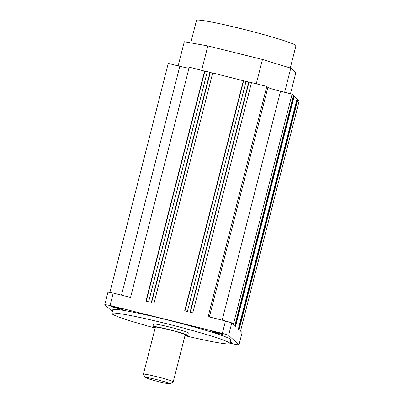 <?xml version="1.0" encoding="UTF-8"?>
<svg xmlns="http://www.w3.org/2000/svg" width="404" height="404" viewBox="0 0 404 404"><rect width="100%" height="100%" fill="white"/><g stroke="black" fill="none" stroke-linecap="round" stroke-linejoin="round"><path stroke-width="0.61" d="M185.077 335.315A17.963 1.06 -165.7 0 0 187.698 335.416L188.33 332.936A17.963 1.06 -165.7 0 0 183.921 331.073A17.963 1.06 -165.7 0 0 164.847 325.932A17.963 1.06 -165.7 0 0 153.515 324.064L152.884 326.543A17.963 1.06 -165.7 0 0 155.232 327.705M187.698 335.416A17.963 1.06 -165.7 0 0 183.29 333.558A17.963 1.06 -165.7 0 0 164.216 328.417A17.963 1.06 -165.7 0 0 152.884 326.543M169.892 383.8L173.185 381.851A15.397 0.909 -165.7 0 0 173.225 381.805L185.209 334.785A15.397 0.909 -165.7 0 0 181.431 333.189A15.397 0.909 -165.7 0 0 165.084 328.78A15.397 0.909 -165.7 0 0 155.368 327.179L143.385 374.2A15.397 0.909 -165.7 0 0 143.395 374.261L145.354 377.548A12.681 0.747 -165.7 0 0 148.455 378.811A12.681 0.747 -165.7 0 0 161.58 382.361A12.681 0.747 -165.7 0 0 169.892 383.8A12.681 0.747 -165.7 0 0 166.812 382.447A12.681 0.747 -165.7 0 0 153.01 378.74A12.681 0.747 -165.7 0 0 145.354 377.548M173.225 381.805A15.397 0.909 -165.7 0 0 169.448 380.209A15.397 0.909 -165.7 0 0 153.096 375.806A15.397 0.909 -165.7 0 0 143.385 374.2M297.506 99.429L299.202 100.823L240.516 331.068L242.112 332.563L238.946 344.976A86.613 5.106 14.3 0 1 233.714 344.041L230.088 343.142M293.445 95.622L293.981 95.93L235.295 326.174L235.542 326.407L294.233 96.162L297.051 98.803L238.36 329.048L238.607 329.28L297.299 99.036L297.546 99.268L238.855 329.518L239.107 329.75L297.793 99.5M293.94 96.091L294.233 96.162M297.006 98.965L297.299 99.036M109.853 292.491L168.246 63.408L179.815 66.281A11.989 0.707 -165.7 0 0 188.981 68.225M112.322 311.63L104.798 304.571L107.959 292.163A86.613 5.106 14.3 0 1 113.196 293.092L130.568 297.405L189.254 67.16L207.252 71.796M204.591 70.963L145.9 301.212L148.606 301.884L207.292 71.634L212.661 73.139M209.999 72.306L151.308 302.556L154.01 303.227L212.701 72.978L246.031 81.421M243.37 80.588L184.684 310.838L187.385 311.509L246.076 81.26L251.439 82.764M248.778 81.931L190.087 312.181L192.794 312.848L251.48 82.603L266.817 86.411L267.877 87.405A11.989 0.707 -165.7 0 0 280.507 91.274L292.077 94.142L293.486 95.465L234.795 325.71L235.047 325.942L293.733 95.698M184.987 335.674A60.948 3.596 -165.7 0 0 229.982 343.551L230.931 339.83A60.948 3.596 -165.7 0 0 166.468 319.71A60.948 3.596 -165.7 0 0 112.812 309.722L111.863 313.443A60.948 3.596 -165.7 0 0 155.141 328.063M104.798 304.571A86.613 5.106 14.3 0 1 110.029 305.505L222.336 333.381A86.613 5.106 14.3 0 1 228.629 335.305L238.946 344.976M230.325 342.213A5.772 0.338 14.3 0 1 232.416 342.991A5.772 0.338 14.3 0 1 232.441 343.031A5.772 0.338 14.3 0 1 230.189 342.738M223.165 334.315A5.772 0.338 14.3 0 1 223.19 334.361A5.772 0.338 14.3 0 1 217.806 333.34A5.772 0.338 14.3 0 1 212.019 331.553A5.772 0.338 14.3 0 1 211.999 331.507A5.772 0.338 14.3 0 1 217.377 332.527A5.772 0.338 14.3 0 1 223.165 334.315M122.468 309.328A5.772 0.338 14.3 0 1 122.493 309.368A5.772 0.338 14.3 0 1 117.109 308.348A5.772 0.338 14.3 0 1 111.327 306.56A5.772 0.338 14.3 0 1 111.302 306.515A5.772 0.338 14.3 0 1 116.685 307.54A5.772 0.338 14.3 0 1 122.468 309.328M146.192 301.283L204.838 71.195M266.817 86.411L208.126 316.655L225.498 320.968A86.613 5.106 14.3 0 1 231.79 322.892L233.386 324.392L292.077 94.142M231.79 322.892L228.629 335.305M256.272 83.79L262.469 59.484L290.789 68.155L295.809 72.856L290.486 93.748M284.638 92.294L290.789 68.155M201.657 70.235L207.853 45.93L262.469 59.484M178.144 65.867L184.295 41.723L207.853 45.93M151.596 302.626L210.247 72.538M190.38 312.252L249.026 82.163M184.971 310.908L243.617 80.82M113.196 293.092L110.029 305.505M225.498 320.968L222.336 333.381M229.982 343.551A60.948 3.596 -165.7 0 0 165.519 323.432A60.948 3.596 -165.7 0 0 111.863 313.443M290.289 68.003L295.955 45.763A51.328 3.025 -165.7 0 0 241.673 28.82A51.328 3.025 -165.7 0 0 196.485 20.412L190.759 42.88M209.368 316.963L267.877 87.405M222.17 320.14L280.507 91.274M121.478 295.147L179.815 66.281"/></g></svg>
